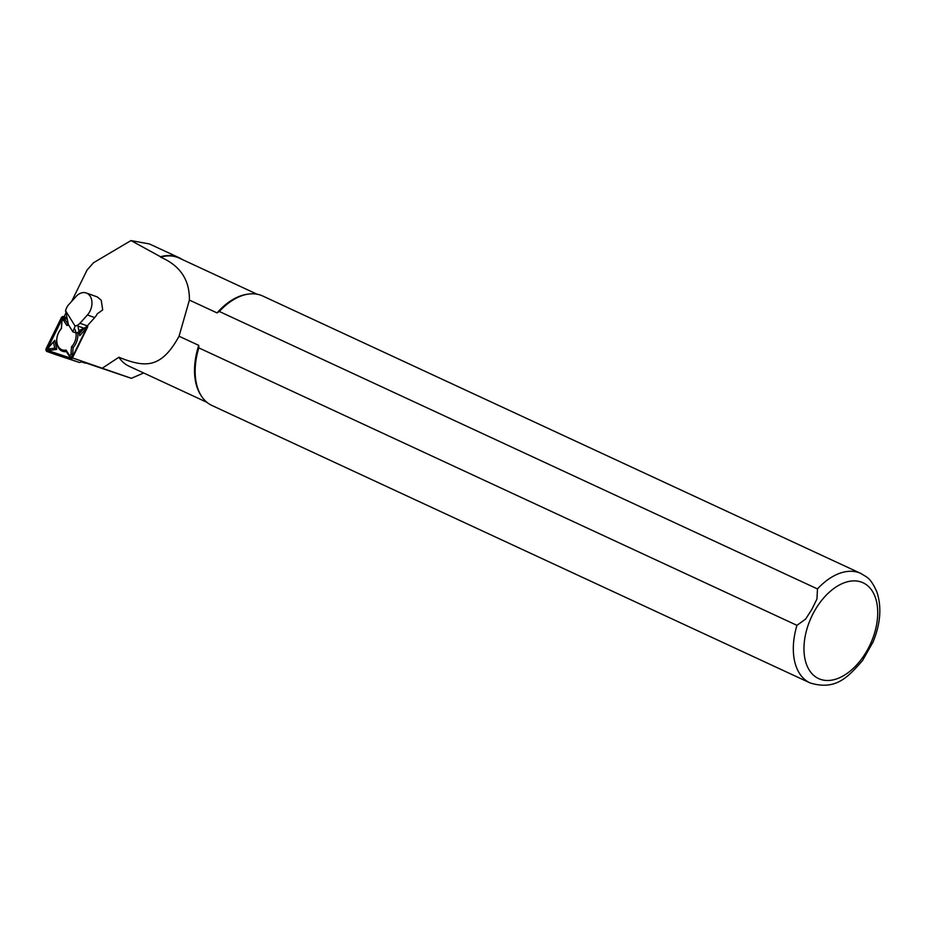 <?xml version="1.0" encoding="UTF-8"?>
<svg xmlns="http://www.w3.org/2000/svg" width="926" height="926" viewBox="0 0 926 926"><rect width="100%" height="100%" fill="white"/><g stroke="black" fill="none" stroke-linecap="round" stroke-linejoin="round"><path stroke-width="1.39" d="M86.454 362.899A3.623 2.604 109.6 0 1 86.431 362.911A3.623 2.604 109.6 0 1 84.868 363.027L81.094 361.684M81.465 361.117L86.431 362.911M86.083 363.038L131.376 378.329L72.112 357.783M71.638 301.413L87.056 270.045L93.503 262.752L130.983 240.575L149.445 243.966L179.054 257.683A59.889 36.797 -65.1 0 1 182.272 259.511M130.983 240.575L160.522 256.745A59.889 36.797 -65.1 0 1 179.054 257.683M160.522 256.745L160.592 257.162A59.588 36.612 -65.1 0 1 179.135 258.053L257.069 294.202M206.915 402.324L128.992 366.175A59.588 36.612 -65.1 0 1 118.875 357.251L102.67 367.935M143.669 372.981L131.376 378.329M160.592 257.162C180.13 265.577 189.726 279.884 189.39 300.082L217.043 312.907A59.588 36.612 -65.1 0 1 247.439 294.225L248.747 294.051A60.34 37.075 -65.1 0 1 262.683 295.984L860.844 573.449A60.34 37.075 -65.1 0 0 817.473 588.936L219.312 311.472L217.043 312.907M796.962 625.339A60.34 37.075 -65.1 0 0 810.065 682.925L211.892 405.461A60.34 37.075 -65.1 0 1 201.417 396.062L200.71 394.962A59.588 36.612 -65.1 0 1 198.754 345.363L198.801 347.875L796.962 625.339L805.643 619.066L811.894 609.308L816.952 598.995L817.473 588.936M118.875 357.251C144.549 367.506 160.869 369.405 179.054 336.231L198.754 345.363M179.054 336.231L189.39 300.082M201.417 396.062A60.34 37.075 -65.1 0 1 198.801 347.875M219.312 311.472A60.34 37.075 -65.1 0 1 248.747 294.051M873.033 642.042L862.43 660.736M79.96 323.243L87.276 325.859L94.718 317.572A13.577 9.758 109.6 0 0 97.288 313.787L102.693 309.921L101.223 300.221L97.253 296.91L86.257 292.986A13.577 9.758 109.6 0 1 90.227 296.297A13.577 9.758 109.6 0 1 87.414 314.967L79.96 323.243A9.052 6.505 109.6 0 1 76.615 325.582L75.122 326.114L65.549 310.696L66.197 308.833A9.052 6.505 109.6 0 1 68.536 304.851L75.978 296.575A13.577 9.758 109.6 0 1 86.257 292.986M64.068 316.796L65.989 312.884M87.276 325.859A9.052 6.505 109.6 0 1 83.919 328.186L76.615 325.582M80.446 331.369L79.983 330.131L83.919 328.186M65.549 310.696L68.397 324.656L72.841 331.809L75.978 332.932L79.127 331.844M75.122 326.114L72.841 331.809M81.025 361.753L84.868 363.027M66.985 317.768L63.489 316.599A2.419 1.736 -70.4 0 0 61.22 317.954L46.3 348.28A2.419 1.736 -70.4 0 0 46.971 351.498L55.988 354.704A2.419 1.736 -70.4 0 0 55.988 354.704A2.419 1.736 -70.4 0 0 56.011 354.716L79.219 362.413A2.419 1.736 -70.4 0 0 81.488 361.071M56.011 354.716L47.006 351.498A2.419 1.736 -70.4 0 0 47.006 351.498L70.202 359.207A2.419 1.736 -70.4 0 0 72.471 357.864L87.391 327.526A2.419 1.736 -70.4 0 0 87.646 325.431M67.123 318.451L63.292 317.178A1.806 1.296 -70.4 0 0 61.591 318.185L46.67 348.523A1.806 1.296 -70.4 0 0 47.203 350.931L70.399 358.64A1.806 1.296 -70.4 0 0 72.101 357.621L87.021 327.295A1.806 1.296 -70.4 0 0 87.252 325.883M85.817 327.179A2.419 1.736 109.6 0 1 85.065 329.702L79.717 335.756L78.884 331.925M54.773 340.34L56.741 349.391L50.282 350.341A2.419 1.736 109.6 0 1 48.696 349.056A2.419 1.736 109.6 0 1 49.425 346.393L54.773 340.34L49.147 346.914A1.204 0.868 -70.4 0 0 49.587 348.894L54.75 348.13L53.43 342.076M77.599 332.376A14.029 10.082 109.6 0 1 73.154 347.539L72.656 354.288A2.419 1.736 109.6 0 1 71.29 356.649A2.419 1.736 109.6 0 1 69.334 356.255L66.348 351.579A14.029 10.082 109.6 0 1 56.972 344.136A14.029 10.082 109.6 0 1 61.324 328.556L61.834 321.808A2.419 1.736 109.6 0 1 63.188 319.447A2.419 1.736 109.6 0 1 65.156 319.84L68.142 324.505A14.029 10.082 109.6 0 1 68.362 324.482M67.274 319.146L63.489 317.884A1.204 0.868 -70.4 0 0 62.355 318.556L47.434 348.894A1.204 0.868 -70.4 0 0 47.793 350.503L70.989 358.212A1.204 0.868 -70.4 0 0 72.124 357.529L87.044 327.202A1.204 0.868 -70.4 0 0 87.125 326.01M66.348 351.579L66.059 350.063L69.3 355.121A1.204 0.868 -70.4 0 0 70.955 354.137L71.499 346.822A12.825 9.214 -70.4 0 0 74.219 328.383M61.324 328.556L61.405 328.707A12.825 9.214 -70.4 0 0 57.065 343.338A12.825 9.214 -70.4 0 0 66.059 350.063M68.142 324.505L66.846 325.477L63.605 320.408A1.204 0.868 -70.4 0 0 61.949 321.391L61.405 328.707M68.802 325.304A12.825 9.214 -70.4 0 0 66.846 325.477M73.154 347.539L71.499 346.822M56.741 349.391L54.75 348.13M79.717 335.756L79.486 333.453L83.757 328.614A1.204 0.868 -70.4 0 0 84.034 328.151M78.166 327.399L79.486 333.453M814.498 611.044A52.805 32.433 -65.1 0 1 876.366 600.881A52.805 32.433 -65.1 0 1 831.698 680.147A52.805 32.433 -65.1 0 1 814.498 611.044M94.718 317.572L87.414 314.967M79.219 362.413L70.202 359.207M70.989 358.212L70.399 358.64M47.793 350.503L47.203 350.931M47.434 348.894L46.67 348.523M62.355 318.556L61.591 318.185M63.489 317.884L63.292 317.178M72.656 354.288L70.955 354.137M69.334 356.255L69.3 355.121M65.156 319.84L63.605 320.408M50.282 350.341L49.587 348.894M85.065 329.702L83.757 328.614M810.065 682.925C835.842 690.796 847.903 677.184 862.627 660.47M872.801 642.586C880.499 624.159 881.876 607.317 876.922 592.061C870.359 577.396 867.245 577.616 860.844 573.449"/></g></svg>
